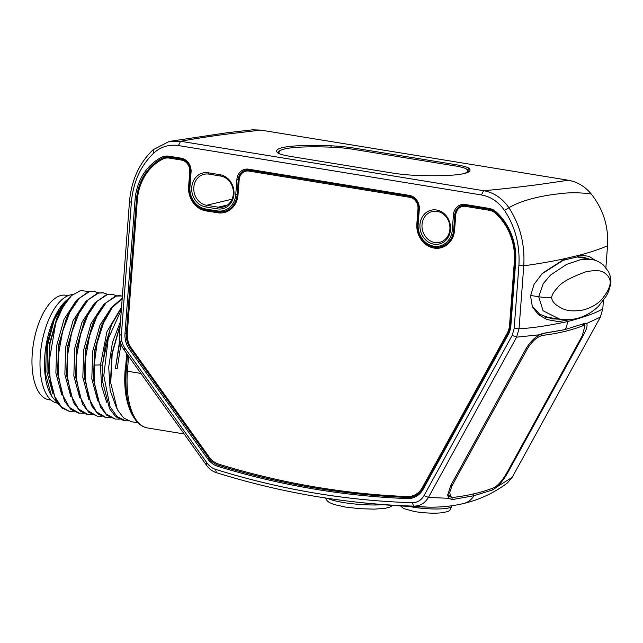 <?xml version="1.0" encoding="UTF-8"?>
<svg xmlns="http://www.w3.org/2000/svg" width="643" height="643" viewBox="0 0 643 643"><rect width="100%" height="100%" fill="white"/><g stroke="black" fill="none" stroke-linecap="round" stroke-linejoin="round"><path stroke-width="0.96" d="M424.018 495.624L512.182 335.389L514.159 328.597L518.893 265.639C520.066 245.047 515.252 226.633 504.45 210.39C498.357 201.741 490.681 196.605 481.422 194.966L178.4 145.551C168.932 144.225 160.678 146.773 153.645 153.187C140.632 165.661 133.197 182.082 131.341 202.441L121.342 335.349C121.053 339.962 122.25 344.222 124.935 348.112L206.958 462.92C209.305 466.135 212.174 468.281 215.558 469.366A908.688 794.724 -103.5 0 0 412.147 502.697C417.299 502.689 421.253 500.334 424.018 495.624L428.431 497.401L516.586 337.165L519.03 328.782L523.764 265.824C525.034 244.244 520.074 224.881 508.894 207.745C502.223 198.197 493.808 192.506 483.632 190.698L180.611 141.283L169.23 141.444L227.019 132.755L252.442 129.83L260.817 130.103L568.324 180.241C577.334 181.848 584.977 186.43 591.239 193.993C603.271 209.28 608.704 226.545 607.531 245.771L605.891 267.617M603.423 300.426L602.796 308.728L600.353 317.112L512.19 477.347L507.496 482.869C494.451 492.739 479.831 499.619 463.635 503.501C451.973 506.274 439.804 507.472 427.129 507.102L413.77 506.129C420.064 506.113 424.951 503.204 428.431 497.401L448.718 498.309L447.729 495.231L450.566 485.827L525.845 349.004C529.655 342.534 534.245 337.792 539.606 334.778L542.893 333.387L563.79 329.819M455.3 164.6A26.588 3.207 -174.3 0 1 469.085 168.353A97.141 11.735 -174.3 0 1 469.149 171.568A97.141 11.735 -174.3 0 1 415.828 175.346A26.588 3.207 -174.3 0 1 391.788 172.935L291.392 156.562A26.588 3.207 -174.3 0 1 277.607 152.809A97.141 11.735 -174.3 0 1 277.262 152.431A97.141 11.735 -174.3 0 1 330.864 145.816A26.588 3.207 -174.3 0 1 354.904 148.228L455.3 164.6L454.625 165.846M433.953 244.187A17.385 15.207 76.5 0 1 419.967 224.608A17.385 15.207 76.5 0 1 436.525 210.004A17.385 15.207 76.5 0 1 450.518 229.583A17.385 15.207 76.5 0 1 433.953 244.187M219.978 174.695L208.292 172.79A17.385 15.207 -103.5 0 0 191.735 187.386A17.385 15.207 -103.5 0 0 205.728 206.966L217.406 208.871A17.385 15.207 -103.5 0 0 233.964 194.274A17.385 15.207 -103.5 0 0 219.978 174.695L220.589 176.029L208.903 174.124A15.85 13.865 -103.5 0 0 204.04 174.293A15.85 13.865 -103.5 0 0 193.816 190.191A15.85 13.865 -103.5 0 0 206.564 205.286L218.242 207.191A15.85 13.865 -103.5 0 0 223.105 207.022A15.85 13.865 -103.5 0 0 233.329 191.124A15.85 13.865 -103.5 0 0 220.589 176.029M161.385 157.39A15.85 13.865 76.5 0 1 168.988 156.201L181.197 158.194A12.273 10.73 76.5 0 1 191.067 172.011L189.934 187.097A19.427 16.991 -103.5 0 0 205.575 208.983L217.254 210.888A19.427 16.991 -103.5 0 0 235.764 194.564L236.897 179.485A12.273 10.73 76.5 0 1 248.584 169.181L409.422 195.408A12.273 10.73 76.5 0 1 419.3 209.232L418.167 224.311A19.427 16.991 -103.5 0 0 433.8 246.197A19.427 16.991 -103.5 0 0 452.31 229.881L453.444 214.802A12.273 10.73 76.5 0 1 465.138 204.49L489.026 208.388A15.85 13.865 76.5 0 1 496.267 211.997A55.732 48.739 76.5 0 1 515.654 262.087L510.872 325.607A21.476 18.784 76.5 0 1 508.267 334.553L423.142 489.275A21.476 18.784 76.5 0 1 407.397 498.574A921.306 805.767 76.5 0 1 218.09 466.44A21.476 18.784 76.5 0 1 207.512 458.62L129.404 349.278A21.476 18.784 76.5 0 1 124.999 333.452L135.03 200.021A55.732 48.739 76.5 0 1 161.385 157.39L162.285 158.202A14.829 12.964 76.5 0 1 164.849 157.246A14.829 12.964 76.5 0 1 169.398 157.093L181.599 159.078A11.244 9.838 76.5 0 1 190.658 171.753L189.524 186.832A20.447 17.883 -103.5 0 0 205.977 209.867L217.664 211.772A20.447 17.883 -103.5 0 0 223.933 211.555A20.447 17.883 -103.5 0 0 237.146 194.596L238.28 179.518A11.244 9.838 76.5 0 1 245.546 170.186A11.244 9.838 76.5 0 1 248.994 170.073L409.832 196.3A11.244 9.838 76.5 0 1 418.882 208.967L417.749 224.045A20.447 17.883 -103.5 0 0 440.487 246.872A20.447 17.883 -103.5 0 0 453.693 229.913L454.826 214.826A11.244 9.838 76.5 0 1 462.092 205.503A11.244 9.838 76.5 0 1 465.54 205.382L489.427 209.28A14.829 12.964 76.5 0 1 496.203 212.656A54.703 47.847 76.5 0 1 515.236 261.83L510.462 325.35A20.447 17.883 76.5 0 1 507.978 333.87L422.853 488.584A20.447 17.883 76.5 0 1 412.123 497.023A20.447 17.883 76.5 0 1 407.855 497.441A920.286 804.867 76.5 0 1 218.757 465.347A20.447 17.883 76.5 0 1 208.686 457.896L130.569 348.554A20.447 17.883 76.5 0 1 126.374 333.484L136.412 200.053A54.703 47.847 76.5 0 1 162.285 158.202L167.108 157.045A54.703 47.847 76.5 0 0 164.825 158.307M169.23 141.444L153.138 149.731C139.314 162.92 131.437 180.185 129.492 201.524L119.494 334.44C119.196 340.083 120.747 345.259 124.155 349.977L206.178 464.785C208.903 468.723 212.303 471.343 216.361 472.661A912.505 798.067 -103.5 0 0 340.983 500.214A912.505 798.067 -103.5 0 0 413.77 506.129L412.147 502.697M121.342 335.349L119.494 334.44M124.935 348.112L124.155 349.977M206.958 462.92L206.178 464.785M215.558 469.366L216.361 472.661M504.45 210.39L508.894 207.745C522.815 199.418 544.83 195.303 558.237 193.897C568.709 192.37 579.705 192.402 591.239 193.993M571.78 319.362L558.405 321.621L546.992 319.555L538.215 314.499L532.38 306.824L530.539 295.989L534.068 284.319L542.427 273.283L565.141 258.59L579.431 255.167L588.988 256.284L595.362 260.423M541.719 274.006L563.308 260.27L577.366 256.903L583.354 257.152L588.988 259.008M514.159 328.597L519.03 328.782C532.356 328.051 548.495 325.655 567.464 321.596C585.074 316.951 596.849 312.659 602.796 308.728M567.464 321.596A20.447 17.883 76.6 0 1 565.334 329.449L584.953 323.316M584.423 323.493L586.512 323.55L600.353 317.112M541.92 333.693L563.622 329.859M512.19 477.347L497.296 486.679C501.243 482.756 504.851 477.886 508.115 472.05L583.394 335.228C586.794 328.943 587.831 325.053 586.512 323.55L584.374 323.943L584.889 325.591M583.812 323.734L584.374 323.943M512.182 335.389L516.586 337.165L539.606 334.778M492.506 488.262L492.843 489.853L497.296 486.679L496.854 485.819M492.843 489.853L473.987 495.713L452.214 499.587L448.718 498.309L447.737 494.234M452.214 499.587L451.876 497.344L448.581 496.243L449.144 496.774M126.679 353.513L125.401 370.472A62.684 28.541 99.3 0 0 133.23 416.503L134.266 418.127C137.891 423.761 142.336 427.048 147.593 427.981A64.935 29.562 99.3 0 1 127.427 371.228A2.556 0.426 -175.7 0 1 126.237 370.915L125.401 370.472M125.425 370.239L126.229 359.517M98.508 292.814L93.79 291.255L88.718 291.528L76.959 299.895L66.607 317.57L58.995 344.961L57.645 374.025L64.493 401.136L70.834 409.374L78.534 413.095L83.477 413.264M70.256 411.745L61.865 407.919L55.531 399.705L48.667 372.651L50.017 343.483L58.384 314.331A61.35 27.93 -80.7 0 1 70.754 296.246A61.35 27.93 -80.7 0 1 71.477 295.587L62.885 306.912L55.788 322.931L49.077 361.864L50.275 380.632L54.526 396.225L61.415 406.979L70.256 411.745L74.492 411.801M94.497 291.375L89.425 291.649L79.21 298.296L69.83 312.185L62.62 331.458L58.626 353.537L58.457 375.44L62.202 394.247L69.428 407.421L79.242 413.208M107.494 294.277L102.776 292.726L97.704 292.999L85.977 301.318L75.641 318.92L67.997 346.36L66.631 375.488L73.479 402.598L79.82 410.837L87.52 414.558M103.483 292.838L98.411 293.112L88.195 299.759L78.816 313.655L71.606 332.929L67.611 355L67.443 376.911L71.188 395.71L78.414 408.884L88.22 414.679L92.463 414.727M116.479 295.74L112.461 294.301L107.397 294.574L97.181 301.221L87.802 315.118L80.592 334.392L76.597 356.463L76.429 378.373L80.166 397.173L87.4 410.355L97.206 416.142L101.449 416.198M112.461 294.301L106.69 294.462L94.971 302.781L84.635 320.367L76.991 347.759L75.609 376.846L82.449 404.037L88.79 412.292L97.206 416.142M120.747 295.651L115.676 295.925L103.917 304.292L93.556 321.982L85.961 349.334L84.595 378.349L91.443 405.508L97.784 413.762L105.492 417.492L110.435 417.661M122.387 295.965L116.383 296.045L106.167 302.692L96.788 316.581L89.578 335.855L85.583 357.926L85.406 379.836L89.152 398.644L96.386 411.817L106.191 417.604M57.034 317.529L49.64 343.418L48.579 371.381M70.754 296.246L69.331 297.58L58.384 314.331M66.607 317.57L58.617 344.905L57.557 372.755M75.641 318.912L67.619 346.304L66.631 375.488M84.193 321.436L76.613 347.702L75.609 376.854M122.218 298.256L111.729 307.193L102.542 323.437L94.939 350.829L93.581 379.884L100.437 406.995L106.77 415.233L115.218 419.075L105.942 413.875L98.974 402.357L94.826 385.278L94.143 365.12L100.453 364.927L101.538 385.856L106.746 402.397M119.429 419.14L115.218 419.075M122.178 298.73L112.212 307.595L103.459 323.067L97.133 343.113L94.143 365.12M121.511 307.667L111.577 324.779L105.372 344.68L102.43 366.47L102.583 381.556L109.519 408.667L115.74 416.696L123.424 420.418L125.305 420.723L116.801 416.342L110.057 406.673L103.788 375.649L108.209 338.845L121.366 309.604M128.391 420.892L125.305 420.723M117.13 368.873L120.964 344.15L117.13 368.873L115.386 368.584L119.791 339.817M119.895 326.339L112.187 353.771L110.749 382.923L117.396 409.712L123.649 417.958L131.309 421.704L137.972 422.789M71.477 295.587L80.584 290.54L88.726 291.528M75.609 301.559L64.051 319.241L56.769 345.315L55.877 372.98L61.8 394.995M84.595 303.022L73.037 320.704L65.755 346.786L64.863 374.443L70.786 396.458M93.581 304.493L82.023 322.167L74.741 348.249L73.849 375.906L79.764 397.929M67.587 299.373A54.912 24.997 99.3 0 0 65.313 301.382L53.674 319.732L46.4 346.239L45.565 374.122L51.577 396.192L58.81 404.752M52.814 393.532L46.955 372.184L47.566 345.315L54.301 319.587L65.313 301.382A54.912 24.997 99.3 0 0 50.492 394.175L51.577 396.192M56.584 402.96A54.912 24.997 -80.7 0 1 40.927 349.141A54.912 24.997 -80.7 0 1 70.272 294.936A54.912 24.997 -80.7 0 1 72.643 294.59M92.367 324.803L85.583 349.27L84.37 375.287M101.361 326.266L94.561 350.765L93.492 378.598M111.585 324.779L110.387 327.617L102.197 365.208L102.358 378.446M102.567 305.955L91.001 323.63L83.727 349.712L82.826 377.377L88.75 399.391M111.552 307.418L99.987 325.101L92.713 351.182L91.812 378.84L97.736 400.854M120.538 308.889L106.931 331.74L100.453 364.927L102.197 365.208L102.43 366.47M119.333 327.689L111.874 353.803L110.58 380.656M120.466 321.508L112.445 342.486L108.707 367.057L110.146 390.47L116.64 408.176M120.008 340.935L115.386 368.584M559.94 319.209L551.774 318.84L539.718 314.258L531.97 305.867M434.789 242.507A15.85 13.865 76.5 0 1 422.041 227.405A15.85 13.865 76.5 0 1 432.273 211.507A15.85 13.865 76.5 0 1 437.136 211.338A15.85 13.865 76.5 0 1 449.883 226.432A15.85 13.865 76.5 0 1 439.651 242.339A15.85 13.865 76.5 0 1 434.789 242.507M223.933 211.555L228.755 210.398A20.447 17.883 -103.5 0 0 229.559 210.189M246.615 170.982A11.244 9.838 76.5 0 1 248.037 169.969M440.487 246.872L445.302 245.714A20.447 17.883 -103.5 0 0 446.105 245.497M463.169 206.299A11.244 9.838 76.5 0 1 464.584 205.278M414.486 496.259A20.447 17.883 76.5 0 1 412.677 496.292A920.286 804.867 76.5 0 1 411.11 496.227M466.714 169.27A25.053 3.022 -174.3 0 1 467.421 169.752A95.606 11.55 -174.3 0 1 468.329 171.585A95.606 11.55 -174.3 0 1 468.112 172.22M278.114 153.179A95.606 11.55 -174.3 0 1 278.057 152.608A95.606 11.55 -174.3 0 1 280.822 150.237M51.11 400.075L48.707 399.681A52.919 24.088 99.3 0 1 32.753 348.514A52.919 24.088 99.3 0 1 61.141 295.426A52.919 24.088 -80.7 0 1 65.747 295.233L68.142 295.619M540.932 334.103L542.66 335.373C537.178 336.707 532.074 341.2 527.34 348.844L452.061 485.666L449.642 492.578L450.944 496.838L453.524 497.377A511.265 178.674 28.8 0 0 494.025 487.683C498.188 485.385 502.521 480.321 507.03 472.509L582.309 335.686L584.961 325.647L583.161 325.679L581.642 324.562M542.66 335.373A511.265 178.674 28.8 0 0 583.161 325.679M559.828 319.193L543.102 310.786L538.705 296.744L543.247 283.619L550.545 275.059L566.579 264.377L580.468 259.708L591.295 259.402L576.996 256.927M551.638 297.195C552.2 294.357 554.033 291.359 557.135 288.201C560.302 283.137 569.827 277.696 585.701 271.86C602.788 268.485 604.123 272.873 607.587 275.534C609.468 277.88 610.352 280.428 610.247 283.161C609.861 286.022 608.688 289.133 606.735 292.477C603.174 297.179 600.731 304.372 584.182 309.789C566.419 313.061 561.468 308.085 556.541 305.184C553.31 302.62 551.678 299.951 551.638 297.195A10.224 1.704 4.3 0 1 538.705 296.744L530.579 295.434M559.74 319.177L559.731 319.177C570.855 320.873 584.937 318.976 598.32 306.438L605.69 296.937C608.19 293.136 609.91 288.369 610.85 282.647L610.85 282.647A10.224 1.704 -175.7 0 1 610.247 283.161M464.359 173.497A94.738 11.437 5.7 0 0 467.517 170.99A94.738 11.437 5.7 0 0 466.537 169.093A23.317 2.813 5.7 0 0 454.464 165.822L353.296 149.321A23.317 2.813 5.7 0 0 332.343 147.215A94.738 11.437 5.7 0 0 278.974 152.19A94.738 11.437 5.7 0 0 279.793 153.926M223.121 211.724A21.476 18.784 -103.5 0 0 226.537 211.788M417.347 494.708A20.447 17.883 76.5 0 1 416.359 494.981L411.536 496.131A20.447 17.883 -103.5 0 0 422.266 487.691L423.504 487.394M439.675 247.041A21.476 18.784 -103.5 0 0 443.091 247.105M422.266 487.691L507.094 333.516A20.447 17.883 -103.5 0 0 509.577 325.004L514.336 261.677A53.682 46.947 -103.5 0 0 495.665 213.428A13.8 12.072 -103.5 0 0 489.355 210.285L465.468 206.387A10.224 8.946 -103.5 0 0 462.333 206.499A10.224 8.946 -103.5 0 0 455.726 214.979L454.593 230.057A21.476 18.784 76.5 0 1 440.72 247.86A21.476 18.784 76.5 0 1 416.849 223.901L417.99 208.822A10.224 8.946 -103.5 0 0 409.76 197.305L248.921 171.078A10.224 8.946 -103.5 0 0 245.779 171.183A10.224 8.946 -103.5 0 0 239.18 179.662L238.039 194.741A21.476 18.784 -103.5 0 1 224.174 212.552A21.476 18.784 -103.5 0 1 217.583 212.777L220.959 211.973M189.548 186.462L188.624 186.687L189.757 171.601A10.224 8.946 -103.5 0 0 181.527 160.083L169.318 158.098A13.8 12.072 -103.5 0 0 165.082 158.242A13.8 12.072 -103.5 0 0 162.695 159.126A53.682 46.947 -103.5 0 0 137.305 200.198L127.306 333.227A20.447 17.883 -103.5 0 0 131.502 348.305L209.007 456.795A20.447 17.883 -103.5 0 0 219.054 464.238A919.257 803.975 76.5 0 0 407.236 496.549A20.447 17.883 -103.5 0 0 411.536 496.131M188.624 186.687A21.476 18.784 -103.5 0 0 205.905 210.872L217.583 212.777M260.817 130.103L227.944 133.993C212.929 135.858 197.152 138.293 180.611 141.283L178.4 145.551M481.422 194.966L483.632 190.698C500.712 189.267 526.143 186.237 539.204 184.493L568.324 180.241M153.645 153.187L153.138 149.731M131.341 202.441L129.492 201.524M518.893 265.639L523.764 265.824C539.035 263.686 552.827 261.275 565.141 258.59L563.308 260.27M607.531 245.771C599.815 249.138 590.443 252.265 579.431 255.167L577.366 256.903M565.334 329.449L563.453 329.899M583.394 335.228L582.687 334.987M508.115 472.05L507.407 471.809M463.707 503.485A20.447 17.883 -103.5 0 0 473.987 495.713L473.618 493.896M543.793 333.219L541.969 333.685M129.01 407.485A61.35 27.93 -80.7 0 1 125.096 370.167M127.467 354.614L126.237 370.915A64.292 29.273 99.3 0 0 134.266 418.127M128.56 356.15L127.427 371.228L140.905 373.422M545.674 317.248L546.751 317.192M208.903 174.124L208.292 172.79M227.518 204.972L218.242 207.191L217.406 208.871M232.051 199.185L206.564 205.286L205.728 206.966M168.988 156.201L169.398 157.093M181.197 158.194L181.599 159.078M191.067 172.011L190.658 171.753M189.934 187.097L189.524 186.832M205.575 208.983L205.977 209.867M217.254 210.888L217.664 211.772M235.764 194.564L238.071 194.379M236.897 179.485L239.212 179.293M248.584 169.181L248.994 170.073M409.422 195.408L409.832 196.3M419.3 209.232L418.882 208.967M418.167 224.311L417.749 224.045M452.31 229.881L454.617 229.688M453.444 214.802L455.758 214.609M465.138 204.49L465.54 205.382M489.026 208.388L489.427 209.28M496.267 211.997L496.203 212.656M515.654 262.087L515.236 261.83M510.872 325.607L510.462 325.35M508.267 334.553L507.978 333.87M423.142 489.275L422.853 488.584M407.397 498.574L407.855 497.441L412.677 496.292M218.09 466.44L218.757 465.347L220.967 464.817M207.512 458.62L209.666 457.663M129.404 349.278L131.518 348.329M124.999 333.452L127.306 333.259M135.03 200.021L137.337 199.828M469.085 168.353L467.381 170.202M330.864 145.816L331.266 147.175M354.904 148.228L354.237 149.473M451.772 505.76L451.74 506.178A26.178 4.364 -175.7 0 1 413.296 507.174A26.178 4.364 -175.7 0 1 409.141 506.403M382.931 504.691A34.867 5.811 -175.7 0 1 343.675 502.561A34.867 5.811 -175.7 0 1 327.608 498.317M526.352 348.112L527.34 348.844M452.061 485.666L451.065 484.926M417.99 208.822L418.906 208.605M409.76 197.305L411.745 196.822M417.781 223.684L416.849 223.901M467.991 205.784L465.468 206.387M251.445 170.467L248.921 171.078M489.355 210.285L491.437 209.787M181.527 160.083L183.52 159.609M171.85 157.487L169.318 158.098M205.905 210.872L208.436 210.269M189.757 171.601L190.674 171.384M495.665 213.428L496.758 213.163M515.26 261.46L514.336 261.677M509.577 325.004L510.502 324.779M507.094 333.516L508.316 333.227M427.129 507.102C398.314 506.29 369.612 503.999 341.007 500.214M184.139 433.945L147.593 427.981M56.849 318.004L56.496 318.848M93.203 322.834L92.375 324.803M84.506 377.031L84.378 375.287M102.542 323.437L101.361 326.258M451.74 506.178C449.529 512.061 449.055 511.137 442.416 512.72C434.708 513.564 425.529 513.202 414.88 511.643L403.708 508.605L400.517 505.928M392.752 505.43L389.939 507.094L385.149 508.316L374.379 509.143L359.598 508.685L345.259 507.03L333.918 504.466L329.312 502.513L327.335 501.026L325.535 498.003M584.961 325.647L582.863 324.104M450.944 496.838L447.793 494.507M610.85 282.647C611.171 279.496 610.392 275.831 608.503 271.667L603.455 265.077C599.622 261.894 595.563 260.005 591.295 259.402M559.619 319.161L544.75 316.886M467.357 172.565L467.517 170.99M278.837 153.548L278.974 152.19M466.4 205.519L462.333 206.499M249.854 170.21L245.779 171.183M169.696 157.141L165.082 158.242"/></g></svg>
